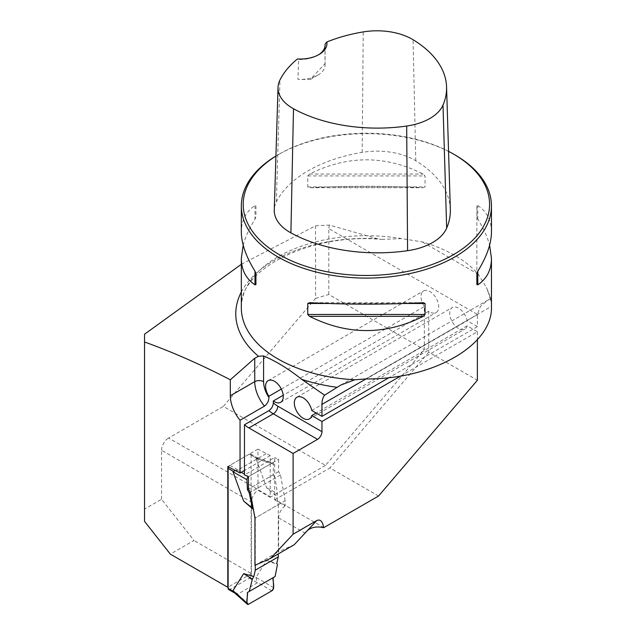<?xml version="1.0" encoding="UTF-8"?>
<svg xmlns="http://www.w3.org/2000/svg" width="636" height="636" viewBox="0 0 636 636"><rect width="100%" height="100%" fill="white"/><g stroke="black" fill="none" stroke-linecap="round" stroke-linejoin="round"><path stroke-width="0.48" stroke-dasharray="3.18 2.39" d="M241.33 264.314L315.551 225.82L315.551 298.411L223.355 406.412L325.497 465.385L424.323 349.617L424.323 306.528A12.505 7.219 -120 0 1 423.592 290.914A12.505 7.219 -120 0 1 436.105 298.133A12.505 7.219 -120 0 1 436.105 312.578A12.505 7.219 -120 0 1 428.743 311.243L428.743 352.169L477.382 380.249M315.551 225.82L329.361 225.065L377.132 238.651L381.425 239.39C308.174 232.681 237.761 271.143 241.33 307.896A125.061 72.202 180 0 1 401.642 238.619L422.177 241.887C434.324 245.369 445.208 249.876 454.827 255.41C464.423 260.967 472.254 267.271 478.336 274.315L486.389 287.544A125.061 72.202 180 0 1 490.92 301.202L490.714 298.697L487.573 300.319L480.355 306.48L477.382 314.43A25.011 14.445 60 0 0 477.382 314.645L477.382 326.634L389.041 377.641M144.539 521.361L144.539 509.102L161.56 499.276L193.988 540.465L170.329 554.123M400.696 376.019L477.382 331.746L467.15 325.839A12.505 7.219 60 0 1 464.844 329.17A12.505 7.219 60 0 1 452.339 321.951A12.505 7.219 60 0 1 452.339 307.506A12.505 7.219 60 0 1 460.917 309.835A12.505 7.219 60 0 1 467.15 320.735L477.382 326.634M477.382 331.746L477.382 339.791M315.551 298.411L328.812 294.468L424.323 349.617M328.812 294.468L328.812 228.65L477.382 314.43M490.714 298.697L486.389 287.544M401.642 238.619L381.425 239.39M329.361 225.065L328.812 228.65M323.835 527.61L275.197 499.53L329.917 467.937L378.555 496.016M275.197 499.53A10.009 5.78 120 0 0 274.649 499.872L274.649 457.523L244.47 474.949M428.743 311.243L283.203 395.266M428.743 352.169L329.917 467.937M281.327 389.081L424.323 306.528M161.56 499.276L161.56 450.256L251.451 502.154A10.009 5.78 -60 0 1 257.97 490.245L270.228 497.32L270.228 455.599L244.47 470.473M270.228 497.32A10.009 5.78 -60 0 1 270.777 496.978L168.635 438.005L223.355 406.412M325.497 465.385L270.777 496.978M254.957 565.325L278.616 551.666L278.616 517.839L305.049 533.103M274.649 499.872L285.135 505.93L285.135 500.739L254.957 518.165M285.135 505.93A10.009 5.78 120 0 0 278.616 517.839M294.214 544.718L278.616 551.666M251.451 502.154L251.451 573.632L193.988 540.465M251.451 573.632L228.125 587.1M270.228 455.599L257.97 449.119L257.97 490.245M257.97 449.119L227.791 466.546M161.56 450.256A10.009 5.78 -60 0 1 168.635 438.005M285.135 500.739L280.508 474.933L278.624 471.673L278.624 459.256L274.649 457.523M266.023 453.77L235.845 471.189M248.445 476.682L278.624 459.256M491.461 306.727L490.92 301.202M454.827 154.826A125.061 72.202 0 0 0 277.964 154.826A125.061 72.202 0 0 0 275.929 156.035M423.234 187.707L425.039 186.92L425.039 175.926L423.234 174.057C385.344 155.089 347.447 155.089 309.557 174.057L307.752 175.926L307.752 186.92L309.557 187.707C347.447 185.792 385.344 185.792 423.234 187.707L309.557 187.707M491.461 231.933C491.374 220.414 486.818 211.621 477.795 205.555L476.857 205.841L476.857 216.844L477.795 219.205C483.495 228.364 487.43 237.029 489.609 245.202M243.19 245.202C245.361 237.029 249.296 228.364 254.996 219.205L255.934 216.844L255.934 205.841L254.996 205.555C245.973 211.621 241.418 220.414 241.33 231.933M450.336 209.403A125.459 72.432 0 0 0 415.785 160.765A53.543 30.918 0 0 0 362.17 152.37A125.459 72.432 0 0 0 276.35 201.914A53.543 30.918 0 0 0 274.267 209.928M325.044 45.911L324.996 63.727L310.201 79.54L297.926 79.357L298.65 59.474L297.425 58.973M448.555 151.36A123.185 71.121 0 0 0 279.291 154.063A123.185 71.121 0 0 0 275.929 156.082M324.996 63.727A25.011 14.437 180 0 1 325.083 64.967A25.011 14.437 180 0 1 317.762 75.175A25.011 14.437 180 0 1 297.926 79.357M318.398 54.887A25.011 14.437 180 0 1 317.762 55.268A25.011 14.437 180 0 1 298.65 59.474M476.857 216.844L476.857 284.554M476.857 205.841L476.857 273.56M255.934 205.841L255.934 216.844M280.508 474.933L250.33 492.351L275.078 478.065L277.415 493.528L276.819 496.565L266.659 487.812L255.998 458.508L257.469 458.429L257.151 457.928M255.998 458.508L273.615 464.312L273.098 474.861L248.445 489.092L278.624 471.673M311.727 410.466L467.15 320.735M467.15 325.839L316.148 413.018M144.539 509.102L144.539 334.218M228.642 589.524A2.504 1.447 120 0 0 229.89 589.397L249.344 578.164A2.504 1.447 120 0 0 251.117 575.103L251.117 455.122A2.504 1.447 120 0 0 250.6 453.977A2.504 1.447 120 0 0 249.344 454.096L257.397 458.747L271.85 463.175L248.708 476.531L244.47 474.122M249.344 454.096L229.89 465.329A2.504 1.447 120 0 0 228.483 466.943M255.29 565.181L255.29 517.974L278.282 504.698L276.819 496.565M278.282 504.698L278.282 553.916M273.615 587.632L255.998 577.353L266.659 560.356L276.819 563.345M255.998 577.353L257.397 582.815L237.944 594.048L234.438 592.577M255.29 517.974L253.398 509.468M229.89 465.329L237.944 469.98L257.397 458.747M237.944 469.98L234.891 470.64M253.359 509.245L253.828 509.834M266.659 487.812L277.415 493.528M273.098 474.861L275.078 478.065M266.659 560.356L277.415 564.681M273.098 577.679L275.078 576.542M273.615 464.312A2.504 1.447 120 0 0 272.939 462.976A2.504 1.447 120 0 0 271.85 463.175M241.282 472.31L237.331 470.06M271.85 590.812L257.469 582.425M248.708 604.176L237.331 594.048M241.33 292.043A130.626 75.414 180 0 1 377.132 238.651M478.336 274.315L422.177 241.887M477.382 314.645L366.026 378.937M362.17 152.37L363.22 31.919M276.35 201.914L279.975 79.977M415.785 160.765L413.058 39.726M309.557 174.057L423.234 174.057M307.752 175.926L425.039 175.926M307.752 186.92L425.039 186.92M423.234 302.696L309.557 302.696M405.45 303.475L327.349 303.475M477.795 219.205L477.795 205.555M254.996 205.555L254.996 219.205M365.716 378.937L491.461 306.337M251.117 575.103L256.284 578.084M251.117 455.122L256.284 458.103M249.344 578.164L257.397 582.815M229.89 589.397L237.944 594.048M490.602 299.977L488.909 294.253M280.683 402.31L436.105 312.578M268.169 380.646L423.592 290.914M279.291 154.063L277.964 154.826M310.209 79.54L317.762 75.175M325.083 64.967L325.083 45.053M317.762 55.268L319.089 54.497M340.753 385.066L487.566 300.311M309.422 418.901L464.844 329.17M296.917 397.246L452.339 307.506M250.6 453.977L257.254 457.817M234.875 593.118L235.296 593.364M257.143 457.769L272.939 462.976"/><path stroke-width="0.95" d="M489.609 245.202L491.461 258.462L491.461 306.727C492.884 345.125 432.806 379.62 365.716 378.937L354.801 379.787L340.753 385.074L324.591 395.187L301.655 379.318C288.975 369.134 276.286 361.343 263.59 355.929L258.478 356.303L254.75 358.235L230.319 379.787C201.477 364.818 172.881 352.209 144.539 341.977L144.539 334.218L241.33 264.314M144.539 341.977L144.539 521.361L170.329 554.123L227.791 587.29L227.791 466.546L240.05 473.025L240.05 420.229A26.267 15.161 60 0 1 230.319 395.759L230.319 379.787M477.382 339.791L477.382 380.249L378.555 496.016L323.835 527.61A10.009 5.78 -60 0 0 323.668 527.713C322.651 521.353 320.353 518.968 316.76 520.55L293.109 534.208L270.554 558.376L254.957 565.325L254.957 518.165L250.33 492.351L248.445 489.092L248.445 476.682L244.47 474.949L244.47 424.753L268.901 410.649C271.628 408.717 273.098 406.102 273.321 402.787A20.01 11.551 -120 0 0 277.741 406.158A6.257 3.609 -60 0 1 273.321 413.813A26.267 15.161 60 0 1 268.901 410.649M293.109 534.208L293.109 453.452L317.539 439.349A6.257 3.609 120 0 0 321.959 431.685L321.959 421.477L400.696 376.019M283.203 395.266L273.321 400.974L273.321 402.787M240.05 420.229L264.481 406.126C267.366 403.884 268.845 400.998 268.901 397.468L268.901 396.26L281.327 389.081M244.47 470.473L240.05 473.025M389.041 377.641L321.959 416.373L321.959 404.377A25.011 14.445 -120 0 1 324.591 395.187M293.109 453.452L248.891 427.925A26.267 15.161 60 0 1 244.47 424.753M323.668 527.713C315.464 525.837 309.263 527.634 305.049 533.103L294.214 544.718L270.554 558.376M273.321 400.974A12.505 7.219 -120 0 0 280.683 402.31A12.505 7.219 -120 0 0 280.683 387.873A12.505 7.219 -120 0 0 268.169 380.646A12.505 7.219 -120 0 0 268.901 396.26M275.929 156.035A125.061 72.202 0 0 0 241.33 205.889A125.061 72.202 0 0 0 366.4 278.091A125.061 72.202 0 0 0 491.461 205.889A125.061 72.202 0 0 0 454.835 154.826A125.061 72.202 0 0 0 454.827 154.826L453.508 154.063A123.185 71.121 0 0 0 448.555 151.36M309.557 316.338L307.752 314.47L307.752 303.475L309.557 302.696C347.447 304.612 385.344 304.612 423.234 302.696L425.039 303.475L425.039 314.47L423.234 316.338C385.344 335.315 347.447 335.315 309.557 316.338L423.234 316.338M491.461 258.462C491.374 269.982 486.818 278.775 477.795 284.841L476.857 284.554L476.857 273.56L477.795 271.19C486.818 256.618 491.374 243.532 491.461 231.933L491.461 205.889M241.33 205.889L241.33 231.933C241.418 243.532 245.973 256.618 254.996 271.19L255.934 273.56L255.934 284.554L254.996 284.841C245.973 278.775 241.418 269.982 241.33 258.462L243.19 245.202M326.832 41.992A121.691 70.254 180 0 1 363.22 31.919A49.775 28.739 180 0 1 413.058 39.726A121.691 70.254 180 0 1 446.567 86.909A121.691 70.254 180 0 1 443.006 105.075A49.775 28.739 180 0 1 406.682 126.047A121.691 70.254 180 0 1 293.498 108.756A49.775 28.739 180 0 1 278.035 87.426A49.775 28.739 180 0 1 279.975 79.977A121.691 70.254 180 0 1 297.425 58.973A26.887 15.526 0 0 0 319.089 54.497A26.887 15.526 0 0 0 326.832 41.992L325.044 44.234L325.044 45.911M278.035 87.426L274.267 209.928A53.543 30.918 0 0 0 290.898 232.871A125.459 72.432 0 0 0 407.589 250.695A53.543 30.918 0 0 0 446.663 228.141A125.459 72.432 0 0 0 450.336 209.403L446.567 86.909M275.929 156.082A123.185 71.121 0 0 0 281.605 255.95A123.185 71.121 0 0 0 454.637 253.979A123.185 71.121 0 0 0 453.508 154.063L454.835 154.826M325.044 44.234A25.011 14.437 180 0 1 325.083 45.053A25.011 14.437 180 0 1 318.398 54.887M255.934 284.554L255.934 273.56M321.959 416.373L311.727 410.466A12.505 7.219 -120 0 0 305.495 399.567A12.505 7.219 -120 0 0 296.917 397.246A12.505 7.219 -120 0 0 296.917 411.683A12.505 7.219 -120 0 0 309.422 418.901A12.505 7.219 -120 0 0 311.727 415.57L321.959 421.477M316.148 413.018L311.727 415.57M228.483 466.943A2.504 1.447 120 0 0 228.125 468.39L228.125 588.38A2.504 1.447 120 0 0 228.642 589.524L234.875 593.118M278.282 553.916L278.282 556.89L276.819 563.345L277.415 564.681L275.078 576.542L249.24 591.456L252.365 579.142L253.828 576.621L243.668 573.632L233.007 590.629L234.438 592.577M278.282 556.89L255.29 570.166L253.828 576.621M255.29 570.166L255.29 565.181M248.445 489.092L247.46 489.664L246.943 479.711L233.007 471.777L243.668 501.089L253.398 509.468M233.007 471.777L234.891 470.64M243.668 501.089L252.365 507.997L249.24 492.98L250.33 492.351M252.365 507.997L253.359 509.245M247.46 489.664L249.24 492.98M233.007 590.629L246.943 603.039A2.504 1.447 120 0 0 247.317 604.2A2.504 1.447 120 0 0 248.708 604.176L271.85 590.812A2.504 1.447 -60 0 0 273.615 587.632L273.098 577.679L249.24 591.456M243.668 573.632L252.365 579.142M246.943 603.039L247.46 592.482C248.064 596.051 245.075 604.216 248.708 604.176L271.85 590.812C275.475 586.67 272.494 581.948 273.098 577.679L247.46 592.482M244.47 474.122L241.282 472.31M246.943 479.711A2.504 1.447 -60 0 1 248.445 476.706M258.478 356.303A130.626 75.414 180 0 1 241.33 292.043M337.024 387.3A130.626 75.414 180 0 1 301.655 379.318M366.026 378.937L321.959 404.377M354.801 379.787A125.061 72.202 180 0 1 241.33 307.896L241.33 258.462M407.589 250.695L406.682 126.047M290.898 232.871L293.498 108.756M446.663 228.141L443.006 105.075M425.039 303.475L405.45 303.475M327.349 303.475L307.752 303.475M425.039 314.47L307.752 314.47M477.795 271.19L477.795 284.841M254.996 284.841L254.996 271.19M305.049 533.103L316.76 520.55M248.891 427.925L273.321 413.813L317.539 439.349M230.319 395.759L254.75 381.648L254.75 358.235M264.481 406.126A26.267 15.161 60 0 1 254.75 381.648A6.257 3.609 0 0 1 263.59 381.648A20.01 11.551 -120 0 0 268.901 397.468M277.741 406.158L321.959 431.685M263.59 355.929L263.59 381.648M228.125 468.39L233.285 471.371M228.125 588.38L233.285 591.361M234.414 592.712L247.317 604.2"/></g></svg>
